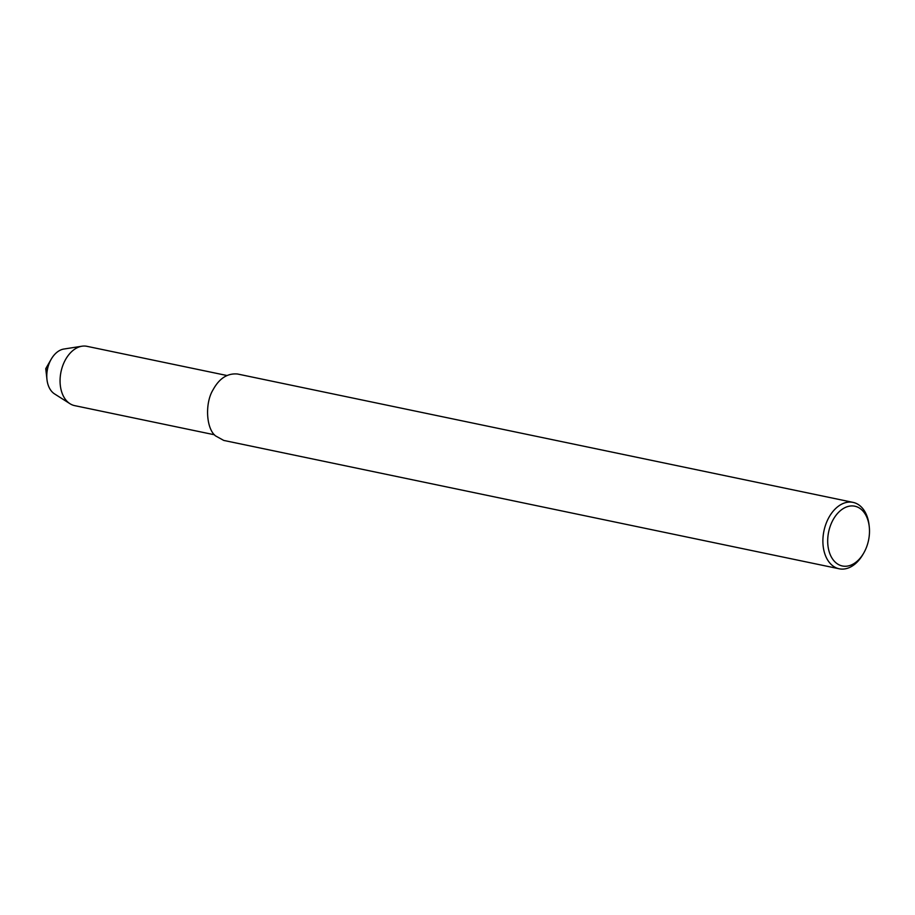 <?xml version="1.0" encoding="UTF-8"?>
<svg xmlns="http://www.w3.org/2000/svg" width="915" height="915" viewBox="0 0 915 915"><rect width="100%" height="100%" fill="white"/><g stroke="black" fill="none" stroke-linecap="round" stroke-linejoin="round"><path stroke-width="1.37" d="M214.487 434.785L74.618 405.62A30.287 20.221 -78.2 0 1 69.975 403.709L54.511 393.885A23.618 15.772 -78.2 0 1 52.407 392.192A23.618 15.772 -78.2 0 1 46.974 379.565L46.837 378.284A20.839 13.919 -78.2 0 1 50.6 360.258L45.75 368.654L46.837 378.284A20.839 13.919 -78.2 0 1 50.6 360.258L51.24 359.149A23.618 15.772 -78.2 0 1 63.867 349.038L81.961 346.213A30.287 20.221 -78.2 0 1 86.994 346.328L226.863 375.493M862.948 554.41A33.912 22.646 -78.2 0 1 839.192 568.787L223.74 440.424L215.494 435.86C206.115 428.517 204.777 403.183 213.058 389.79C219.326 378.33 227.503 373.068 237.591 374.018L853.043 502.381A33.912 22.646 -78.2 0 1 869.078 525.084L869.25 526.64A30.527 20.382 -78.2 0 1 863.737 553.037A30.527 20.382 -78.2 0 1 834.949 561.867A30.527 20.382 -78.2 0 1 838.437 512.48A30.527 20.382 -78.2 0 1 869.25 526.64M839.192 568.787A33.912 22.646 -78.2 0 1 830.957 564.223A33.912 22.646 -78.2 0 1 825.81 524.318A33.912 22.646 -78.2 0 1 853.055 502.381M69.975 403.709A30.287 20.221 -78.2 0 1 67.264 401.536A30.287 20.221 -78.2 0 1 61.568 369.454A30.287 20.221 -78.2 0 1 81.961 346.213M46.974 379.565A23.618 15.772 -78.2 0 1 51.24 359.137M863.749 553.026L862.959 554.399"/></g></svg>
